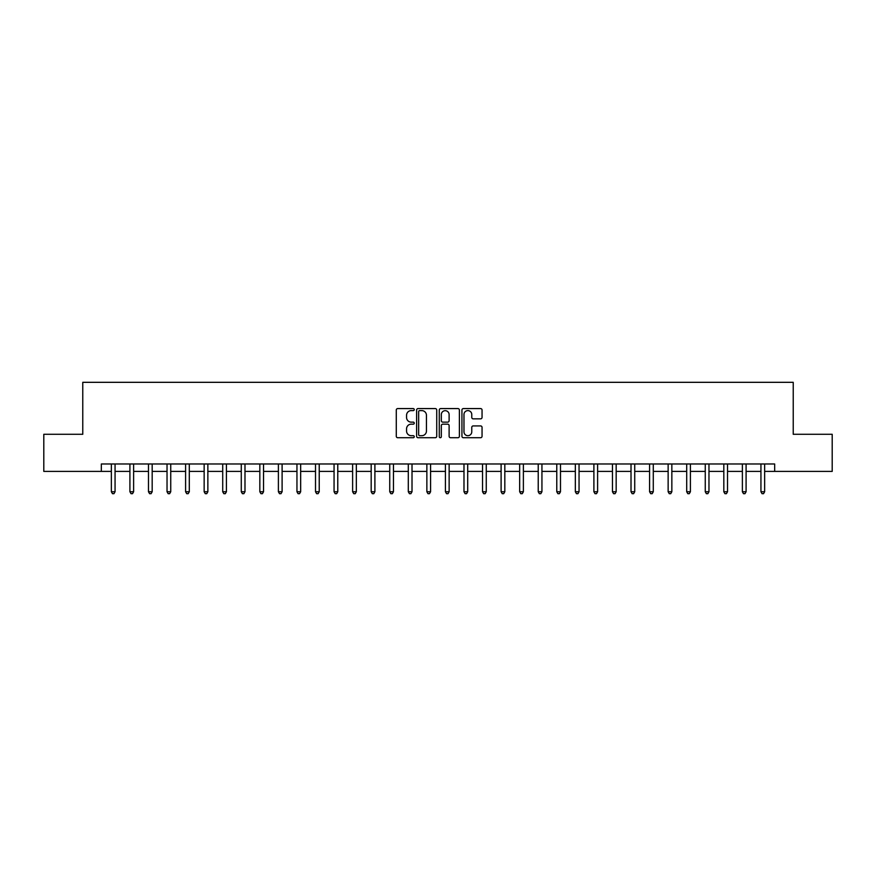 <?xml version="1.0" encoding="UTF-8"?>
<svg xmlns="http://www.w3.org/2000/svg" width="876" height="876" viewBox="0 0 876 876"><rect width="100%" height="100%" fill="white"/><g stroke="black" fill="none" stroke-linecap="round" stroke-linejoin="round"><path stroke-width="1.31" d="M414.249 409.596A1.018 1.018 0 0 0 413.22 408.577L397.737 408.577A1.456 1.456 0 0 0 396.28 410.034L396.28 436.27A1.456 1.456 0 0 0 397.737 437.726L413.22 437.726A1.018 1.018 0 0 0 414.249 436.708A1.018 1.018 0 0 0 413.22 435.69L411.216 435.69A4.665 4.665 0 0 1 406.563 431.025L406.563 428.835A4.665 4.665 0 0 1 411.216 424.17L413.22 424.17A1.018 1.018 0 0 0 414.249 423.152A1.018 1.018 0 0 0 413.22 422.133L411.216 422.133A4.665 4.665 0 0 1 406.563 417.469L406.563 415.279A4.665 4.665 0 0 1 411.216 410.614L413.22 410.614A1.018 1.018 0 0 0 414.249 409.596M480.595 418.848A1.456 1.456 0 0 0 482.052 417.392L482.052 410.034A1.456 1.456 0 0 0 480.595 408.577L463.393 408.577A1.456 1.456 0 0 0 461.937 410.034L461.937 436.27A1.456 1.456 0 0 0 463.393 437.726L480.595 437.726A1.456 1.456 0 0 0 482.052 436.27L482.052 427.378A1.456 1.456 0 0 0 480.595 425.922L473.237 425.922A1.456 1.456 0 0 0 471.77 427.378L471.77 431.791A3.898 3.898 0 0 1 467.872 435.69A3.898 3.898 0 0 1 463.973 431.791L463.973 414.512A3.898 3.898 0 0 1 467.872 410.614A3.898 3.898 0 0 1 471.77 414.512L471.77 417.392A1.456 1.456 0 0 0 473.237 418.848L480.595 418.848M101.331 471.408L43.8 471.408L43.8 434.288L82.771 434.288L82.771 382.319L793.229 382.319L793.229 434.288L832.2 434.288L832.2 471.408L774.669 471.408L774.669 463.984L101.331 463.984L101.331 471.408L111.351 471.408M436.73 410.034A1.456 1.456 0 0 0 435.262 408.577L418.071 408.577A1.456 1.456 0 0 0 416.615 410.034L416.615 436.27A1.456 1.456 0 0 0 418.071 437.726L435.262 437.726A1.456 1.456 0 0 0 436.73 436.27L436.73 410.034M440.738 408.577L457.929 408.577A1.456 1.456 0 0 1 459.385 410.034L459.385 436.27A1.456 1.456 0 0 1 457.929 437.726L450.571 437.726A1.456 1.456 0 0 1 449.114 436.27L449.114 425.626A1.456 1.456 0 0 0 447.658 424.17L442.774 424.17A1.456 1.456 0 0 0 441.318 425.626L441.318 436.708A1.018 1.018 0 0 1 440.3 437.726A1.018 1.018 0 0 1 439.27 436.708L439.27 410.034A1.456 1.456 0 0 1 440.738 408.577M115.063 471.408L129.911 471.408M133.623 471.408L148.471 471.408M152.183 471.408L167.031 471.408M170.743 471.408L185.592 471.408M189.304 471.408L204.152 471.408M207.864 471.408L222.712 471.408M226.424 471.408L241.272 471.408M244.984 471.408L259.833 471.408M263.545 471.408L278.393 471.408M282.105 471.408L296.953 471.408M300.665 471.408L315.513 471.408M319.225 471.408L334.063 471.408M337.775 471.408L352.623 471.408M356.335 471.408L371.183 471.408M374.895 471.408L389.743 471.408M393.455 471.408L408.304 471.408M412.016 471.408L426.864 471.408M430.576 471.408L445.424 471.408M449.136 471.408L463.984 471.408M467.696 471.408L482.545 471.408M486.257 471.408L501.105 471.408M504.817 471.408L519.665 471.408M523.377 471.408L538.225 471.408M541.937 471.408L556.775 471.408M560.487 471.408L575.335 471.408M579.047 471.408L593.895 471.408M597.607 471.408L612.455 471.408M616.167 471.408L631.016 471.408M634.728 471.408L649.576 471.408M653.288 471.408L668.136 471.408M671.848 471.408L686.696 471.408M690.408 471.408L705.257 471.408M708.969 471.408L723.817 471.408M727.529 471.408L742.377 471.408M746.089 471.408L760.937 471.408M764.649 471.408L774.669 471.408M419.67 410.614A1.018 1.018 0 0 0 418.651 411.643L418.651 434.671A1.018 1.018 0 0 0 419.67 435.69L421.783 435.69A4.665 4.665 0 0 0 426.448 431.025L426.448 415.279A4.665 4.665 0 0 0 421.783 410.614L419.67 410.614M449.114 414.589A3.898 3.898 0 0 0 445.216 410.691A3.898 3.898 0 0 0 441.318 414.589L441.318 420.677A1.456 1.456 0 0 0 442.774 422.133L447.658 422.133A1.456 1.456 0 0 0 449.114 420.677L449.114 414.589M115.249 463.984L115.172 464.17A1.489 1.489 0 0 0 115.063 464.729L115.063 491.743L111.351 491.743L111.351 464.729A1.489 1.489 0 0 0 111.252 464.17L111.175 463.984M115.063 491.743L113.957 493.681L112.467 493.681L111.351 491.743M133.809 463.984L133.732 464.17A1.489 1.489 0 0 0 133.623 464.729L133.623 491.743L129.911 491.743L129.911 464.729A1.489 1.489 0 0 0 129.812 464.17L129.736 463.984M133.623 491.743L132.517 493.681L131.028 493.681L129.911 491.743M152.369 463.984L152.293 464.17A1.489 1.489 0 0 0 152.183 464.729L152.183 491.743L148.471 491.743L148.471 464.729A1.489 1.489 0 0 0 148.373 464.17L148.296 463.984M152.183 491.743L151.077 493.681L149.588 493.681L148.471 491.743M170.929 463.984L170.853 464.17A1.489 1.489 0 0 0 170.743 464.729L170.743 491.743L167.031 491.743L167.031 464.729A1.489 1.489 0 0 0 166.922 464.17L166.856 463.984M170.743 491.743L169.637 493.681L168.148 493.681L167.031 491.743M189.49 463.984L189.413 464.17A1.489 1.489 0 0 0 189.304 464.729L189.304 491.743L185.592 491.743L185.592 464.729A1.489 1.489 0 0 0 185.482 464.17L185.405 463.984M189.304 491.743L188.187 493.681L186.708 493.681L185.592 491.743M208.05 463.984L207.973 464.17A1.489 1.489 0 0 0 207.864 464.729L207.864 491.743L204.152 491.743L204.152 464.729A1.489 1.489 0 0 0 204.042 464.17L203.966 463.984M207.864 491.743L206.747 493.681L205.269 493.681L204.152 491.743M226.61 463.984L226.534 464.17A1.489 1.489 0 0 0 226.424 464.729L226.424 491.743L222.712 491.743L222.712 464.729A1.489 1.489 0 0 0 222.603 464.17L222.526 463.984M226.424 491.743L225.307 493.681L223.829 493.681L222.712 491.743M245.171 463.984L245.094 464.17A1.489 1.489 0 0 0 244.984 464.729L244.984 491.743L241.272 491.743L241.272 464.729A1.489 1.489 0 0 0 241.163 464.17L241.086 463.984M244.984 491.743L243.867 493.681L242.389 493.681L241.272 491.743M263.731 463.984L263.654 464.17A1.489 1.489 0 0 0 263.545 464.729L263.545 491.743L259.833 491.743L259.833 464.729A1.489 1.489 0 0 0 259.723 464.17L259.646 463.984M263.545 491.743L262.428 493.681L260.949 493.681L259.833 491.743M282.28 463.984L282.214 464.17A1.489 1.489 0 0 0 282.105 464.729L282.105 491.743L278.393 491.743L278.393 464.729A1.489 1.489 0 0 0 278.283 464.17L278.207 463.984M282.105 491.743L280.988 493.681L279.499 493.681L278.393 491.743M300.84 463.984L300.764 464.17A1.489 1.489 0 0 0 300.665 464.729L300.665 491.743L296.953 491.743L296.953 464.729A1.489 1.489 0 0 0 296.844 464.17L296.767 463.984M300.665 491.743L299.548 493.681L298.059 493.681L296.953 491.743M319.401 463.984L319.324 464.17A1.489 1.489 0 0 0 319.225 464.729L319.225 491.743L315.513 491.743L315.513 464.729A1.489 1.489 0 0 0 315.404 464.17L315.327 463.984M319.225 491.743L318.108 493.681L316.619 493.681L315.513 491.743M337.961 463.984L337.884 464.17A1.489 1.489 0 0 0 337.775 464.729L337.775 491.743L334.063 491.743L334.063 464.729A1.489 1.489 0 0 0 333.964 464.17L333.887 463.984M337.775 491.743L336.669 493.681L335.18 493.681L334.063 491.743M356.521 463.984L356.444 464.17A1.489 1.489 0 0 0 356.335 464.729L356.335 491.743L352.623 491.743L352.623 464.729A1.489 1.489 0 0 0 352.524 464.17L352.448 463.984M356.335 491.743L355.229 493.681L353.74 493.681L352.623 491.743M375.081 463.984L375.005 464.17A1.489 1.489 0 0 0 374.895 464.729L374.895 491.743L371.183 491.743L371.183 464.729A1.489 1.489 0 0 0 371.085 464.17L371.008 463.984M374.895 491.743L373.789 493.681L372.3 493.681L371.183 491.743M393.642 463.984L393.565 464.17A1.489 1.489 0 0 0 393.455 464.729L393.455 491.743L389.743 491.743L389.743 464.729A1.489 1.489 0 0 0 389.634 464.17L389.568 463.984M393.455 491.743L392.349 493.681L390.86 493.681L389.743 491.743M412.202 463.984L412.125 464.17A1.489 1.489 0 0 0 412.016 464.729L412.016 491.743L408.304 491.743L408.304 464.729A1.489 1.489 0 0 0 408.194 464.17L408.117 463.984M412.016 491.743L410.899 493.681L409.42 493.681L408.304 491.743M430.762 463.984L430.685 464.17A1.489 1.489 0 0 0 430.576 464.729L430.576 491.743L426.864 491.743L426.864 464.729A1.489 1.489 0 0 0 426.754 464.17L426.678 463.984M430.576 491.743L429.459 493.681L427.981 493.681L426.864 491.743M449.322 463.984L449.246 464.17A1.489 1.489 0 0 0 449.136 464.729L449.136 491.743L445.424 491.743L445.424 464.729A1.489 1.489 0 0 0 445.315 464.17L445.238 463.984M449.136 491.743L448.019 493.681L446.541 493.681L445.424 491.743M467.883 463.984L467.806 464.17A1.489 1.489 0 0 0 467.696 464.729L467.696 491.743L463.984 491.743L463.984 464.729A1.489 1.489 0 0 0 463.875 464.17L463.798 463.984M467.696 491.743L466.579 493.681L465.101 493.681L463.984 491.743M486.432 463.984L486.366 464.17A1.489 1.489 0 0 0 486.257 464.729L486.257 491.743L482.545 491.743L482.545 464.729A1.489 1.489 0 0 0 482.435 464.17L482.358 463.984M486.257 491.743L485.14 493.681L483.651 493.681L482.545 491.743M504.992 463.984L504.915 464.17A1.489 1.489 0 0 0 504.817 464.729L504.817 491.743L501.105 491.743L501.105 464.729A1.489 1.489 0 0 0 500.995 464.17L500.919 463.984M504.817 491.743L503.7 493.681L502.211 493.681L501.105 491.743M523.552 463.984L523.476 464.17A1.489 1.489 0 0 0 523.377 464.729L523.377 491.743L519.665 491.743L519.665 464.729A1.489 1.489 0 0 0 519.556 464.17L519.479 463.984M523.377 491.743L522.26 493.681L520.771 493.681L519.665 491.743M542.113 463.984L542.036 464.17A1.489 1.489 0 0 0 541.937 464.729L541.937 491.743L538.225 491.743L538.225 464.729A1.489 1.489 0 0 0 538.116 464.17L538.039 463.984M541.937 491.743L540.82 493.681L539.331 493.681L538.225 491.743M560.673 463.984L560.596 464.17A1.489 1.489 0 0 0 560.487 464.729L560.487 491.743L556.775 491.743L556.775 464.729A1.489 1.489 0 0 0 556.676 464.17L556.599 463.984M560.487 491.743L559.381 493.681L557.892 493.681L556.775 491.743M579.233 463.984L579.156 464.17A1.489 1.489 0 0 0 579.047 464.729L579.047 491.743L575.335 491.743L575.335 464.729A1.489 1.489 0 0 0 575.236 464.17L575.16 463.984M579.047 491.743L577.941 493.681L576.452 493.681L575.335 491.743M597.793 463.984L597.717 464.17A1.489 1.489 0 0 0 597.607 464.729L597.607 491.743L593.895 491.743L593.895 464.729A1.489 1.489 0 0 0 593.786 464.17L593.72 463.984M597.607 491.743L596.501 493.681L595.012 493.681L593.895 491.743M616.354 463.984L616.277 464.17A1.489 1.489 0 0 0 616.167 464.729L616.167 491.743L612.455 491.743L612.455 464.729A1.489 1.489 0 0 0 612.346 464.17L612.269 463.984M616.167 491.743L615.051 493.681L613.572 493.681L612.455 491.743M634.914 463.984L634.837 464.17A1.489 1.489 0 0 0 634.728 464.729L634.728 491.743L631.016 491.743L631.016 464.729A1.489 1.489 0 0 0 630.906 464.17L630.83 463.984M634.728 491.743L633.611 493.681L632.133 493.681L631.016 491.743M653.474 463.984L653.397 464.17A1.489 1.489 0 0 0 653.288 464.729L653.288 491.743L649.576 491.743L649.576 464.729A1.489 1.489 0 0 0 649.466 464.17L649.39 463.984M653.288 491.743L652.171 493.681L650.693 493.681L649.576 491.743M672.034 463.984L671.958 464.17A1.489 1.489 0 0 0 671.848 464.729L671.848 491.743L668.136 491.743L668.136 464.729A1.489 1.489 0 0 0 668.027 464.17L667.95 463.984M671.848 491.743L670.731 493.681L669.253 493.681L668.136 491.743M690.595 463.984L690.518 464.17A1.489 1.489 0 0 0 690.408 464.729L690.408 491.743L686.696 491.743L686.696 464.729A1.489 1.489 0 0 0 686.587 464.17L686.51 463.984M690.408 491.743L689.292 493.681L687.813 493.681L686.696 491.743M709.144 463.984L709.078 464.17A1.489 1.489 0 0 0 708.969 464.729L708.969 491.743L705.257 491.743L705.257 464.729A1.489 1.489 0 0 0 705.147 464.17L705.07 463.984M708.969 491.743L707.852 493.681L706.363 493.681L705.257 491.743M727.704 463.984L727.627 464.17A1.489 1.489 0 0 0 727.529 464.729L727.529 491.743L723.817 491.743L723.817 464.729A1.489 1.489 0 0 0 723.707 464.17L723.631 463.984M727.529 491.743L726.412 493.681L724.923 493.681L723.817 491.743M746.264 463.984L746.188 464.17A1.489 1.489 0 0 0 746.089 464.729L746.089 491.743L742.377 491.743L742.377 464.729A1.489 1.489 0 0 0 742.268 464.17L742.191 463.984M746.089 491.743L744.972 493.681L743.483 493.681L742.377 491.743M764.825 463.984L764.748 464.17A1.489 1.489 0 0 0 764.649 464.729L764.649 491.743L760.937 491.743L760.937 464.729A1.489 1.489 0 0 0 760.828 464.17L760.751 463.984M764.649 491.743L763.533 493.681L762.043 493.681L760.937 491.743"/></g></svg>
